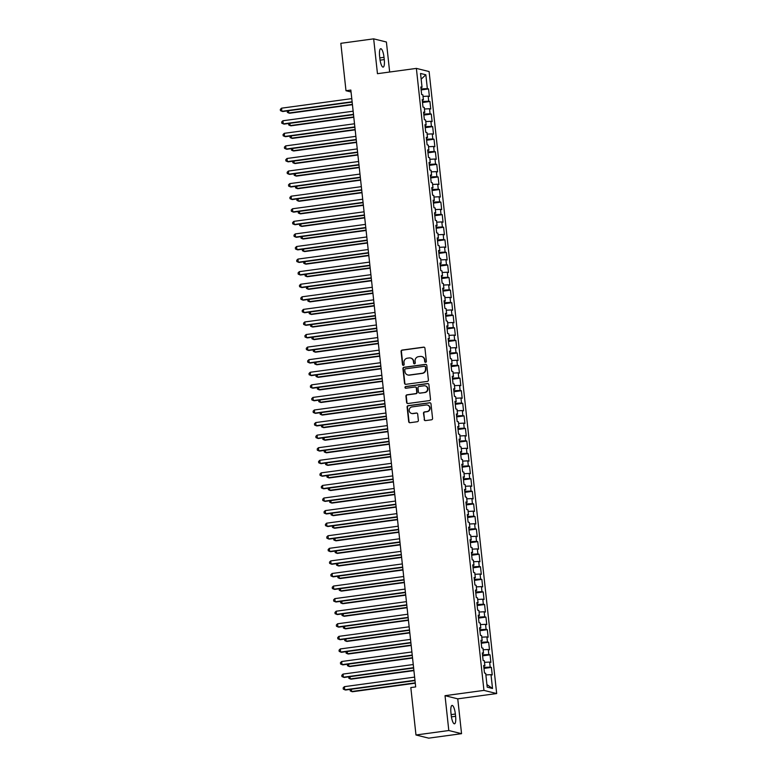 <?xml version="1.0" encoding="UTF-8"?>
<svg xmlns="http://www.w3.org/2000/svg" width="777" height="777" viewBox="0 0 777 777"><rect width="100%" height="100%" fill="white"/><g stroke="black" fill="none" stroke-linecap="round" stroke-linejoin="round"><path stroke-width="1.17" d="M425.631 362.305A0.874 0.835 -76.1 0 0 426.369 361.334L424.941 348.213A1.243 1.195 -76.1 0 0 423.62 347.144L402.127 350.068A1.243 1.195 -76.1 0 0 401.068 351.466L402.496 364.578A0.874 0.835 -76.1 0 0 403.428 365.336A0.874 0.835 -76.1 0 0 404.166 364.355L403.982 362.655A3.992 3.836 -76.1 0 1 407.371 358.187L409.158 357.944A3.992 3.836 -76.1 0 1 413.413 361.373L413.597 363.073A0.874 0.835 -76.1 0 0 414.529 363.821A0.874 0.835 -76.1 0 0 415.268 362.84L415.083 361.15A3.992 3.836 -76.1 0 1 418.473 356.672L420.27 356.429A3.992 3.836 -76.1 0 1 424.514 359.858L424.698 361.558A0.874 0.835 -76.1 0 0 425.631 362.305M424.155 419.541A1.243 1.195 -76.1 0 0 425.475 420.61L431.507 419.794A1.243 1.195 -76.1 0 0 432.566 418.395L430.982 403.826A1.243 1.195 -76.1 0 0 429.662 402.758L408.168 405.681A1.243 1.195 -76.1 0 0 407.109 407.07L408.692 421.639A1.243 1.195 -76.1 0 0 410.023 422.717L417.307 421.726A1.243 1.195 -76.1 0 0 418.366 420.328L417.686 414.092A1.243 1.195 -76.1 0 0 416.355 413.024L412.742 413.51A3.341 3.205 -76.1 0 1 409.178 410.033A3.341 3.205 -76.1 0 1 412.033 406.905L426.175 404.982A3.341 3.205 -76.1 0 1 429.739 408.459A3.341 3.205 -76.1 0 1 426.894 411.587L424.533 411.907A1.243 1.195 -76.1 0 0 423.475 413.306L424.495 419.619A1.243 1.195 -76.1 0 0 425.223 420.619M448.805 730.526L461.548 733.682L457.76 698.844L445.027 695.687L448.805 730.526L415.977 734.993L410.819 687.577L415.685 686.917L350.845 90.064L345.988 90.724L351.058 91.987M445.027 695.687L483.945 690.394L416.375 68.395L429.108 71.552L496.678 693.55L483.945 690.394M389.665 72.028L386.402 42.007L373.669 38.85L377.457 73.689L416.375 68.395M373.669 38.85L340.831 43.318L345.988 90.724M427.34 381.4A1.243 1.195 -76.1 0 0 428.399 380.002L426.816 365.433A1.243 1.195 -76.1 0 0 425.485 364.364L404.001 367.288A1.243 1.195 -76.1 0 0 402.942 368.687L404.526 383.255A1.243 1.195 -76.1 0 0 405.847 384.324L427.34 381.4M428.904 384.634L430.487 399.193A1.243 1.195 -76.1 0 1 429.419 400.592L407.935 403.516A1.243 1.195 -76.1 0 1 406.604 402.447L405.934 396.212A1.243 1.195 -76.1 0 1 406.993 394.813L415.705 393.628A1.243 1.195 -76.1 0 0 416.763 392.23L416.317 388.102A1.243 1.195 -76.1 0 0 414.986 387.024L405.915 388.257A0.874 0.835 -76.1 0 1 404.982 387.354A0.874 0.835 -76.1 0 1 405.73 386.528L427.573 383.556A1.243 1.195 -76.1 0 1 428.904 384.634M421.134 89.928L428.564 88.918L427.34 88.617L425.845 74.777L420.542 73.465L422.037 87.296L420.823 86.995L421.639 94.541L422.863 94.843L423.407 99.874L422.183 99.573L423.009 107.119L424.232 107.42L424.776 112.451L423.552 112.141L424.368 119.687L425.592 119.998L426.136 125.029L424.922 124.718L425.738 132.265L426.962 132.566L427.505 137.597L426.282 137.296L427.107 144.843L428.331 145.144L428.875 150.175L427.651 149.874L428.467 157.42L429.691 157.721L430.235 162.752L429.021 162.451L429.836 169.998L431.06 170.299L431.604 175.33L430.38 175.029L431.206 182.566L432.43 182.877L432.974 187.908L431.75 187.597L432.566 195.144L433.789 195.445L434.333 200.476L433.119 200.175L433.935 207.721L435.159 208.022L435.703 213.053L434.479 212.752L435.305 220.299L436.528 220.6L437.072 225.631L435.848 225.33L436.664 232.877L437.888 233.178L438.432 238.209L437.218 237.908L438.034 245.445L439.258 245.755L439.801 250.786L438.578 250.476L439.403 258.022L440.617 258.333L441.171 263.354L439.947 263.053L440.763 270.6L441.987 270.901L442.531 275.932L441.317 275.631L442.132 283.178L443.356 283.479L443.9 288.51L442.676 288.209L443.502 295.755L444.716 296.056L445.27 301.087L444.046 300.786L444.862 308.333L446.085 308.634L446.629 313.665L445.415 313.354L446.231 320.901L447.455 321.212L447.999 326.233L446.775 325.932L447.601 333.479L448.815 333.78L449.368 338.811L448.144 338.51L448.96 346.056L450.184 346.357L450.728 351.389L449.514 351.087L450.33 358.634L451.554 358.935L452.097 363.966L450.874 363.665L451.699 371.212L452.913 371.513L453.467 376.544L452.243 376.243L453.059 383.78L454.283 384.091L454.827 389.122L453.613 388.811L454.428 396.357L455.652 396.658L456.196 401.69L454.972 401.388L455.798 408.935L457.012 409.236L457.566 414.267L456.342 413.966L457.158 421.513L458.381 421.814L458.925 426.845L457.711 426.544L458.527 434.09L459.751 434.392L460.295 439.423L459.071 439.122L459.897 446.658L461.111 446.969L461.664 452L460.44 451.69L461.256 459.236L462.48 459.537L463.024 464.568L461.81 464.267L462.626 471.814L463.85 472.115L464.393 477.146L463.17 476.845L463.995 484.392L465.209 484.693L465.763 489.724L464.539 489.423L465.355 496.969L466.579 497.27L467.123 502.301L465.899 502L466.724 509.537L467.948 509.848L468.492 514.879L467.268 514.568L468.094 522.115L469.308 522.426L469.862 527.447L468.638 527.146L469.454 534.693L470.677 534.994L471.221 540.025L469.998 539.724L470.823 547.27L472.047 547.571L472.591 552.602L471.367 552.301L472.193 559.848L473.407 560.149L473.96 565.18L472.737 564.879L473.552 572.426L474.776 572.727L475.32 577.758L474.096 577.447L474.922 584.994L476.146 585.304L476.69 590.335L475.466 590.025L476.291 597.571L477.505 597.872L478.059 602.903L476.835 602.602L477.651 610.149L478.875 610.45L479.419 615.481L478.195 615.18L479.02 622.727L480.244 623.028L480.788 628.059L479.564 627.758L480.39 635.304L481.604 635.605L482.158 640.636L480.934 640.335L481.75 647.872L482.973 648.183L483.517 653.214L482.294 652.903L483.119 660.45L484.343 660.751L484.887 665.782L483.663 665.481L484.479 673.028L485.703 673.329L487.208 687.169L492.511 688.48L486.926 684.605M428.564 88.918L429.39 96.465L428.166 96.154L428.71 101.185L422.397 101.515M422.503 102.506L429.934 101.496L428.71 101.185M429.934 101.496L430.749 109.033L429.526 108.731L430.079 113.763L423.766 114.093M423.873 115.074L431.293 114.064L430.079 113.763M431.293 114.064L432.119 121.61L430.895 121.309L431.439 126.34L425.126 126.67M425.233 127.651L432.663 126.641L431.439 126.34M432.663 126.641L433.488 134.188L432.265 133.887L432.808 138.918L426.495 139.248M426.602 140.229L434.032 139.219L432.808 138.918M434.032 139.219L434.848 146.766L433.624 146.465L434.178 151.496L427.865 151.826M427.972 152.807L435.392 151.797L434.178 151.496M435.392 151.797L436.218 159.343L434.994 159.032L435.538 164.064L429.225 164.394M429.331 165.384L436.761 164.374L435.538 164.064M436.761 164.374L437.577 171.921L436.363 171.61L436.907 176.641L430.594 176.971M430.701 177.952L438.131 176.942L436.907 176.641M438.131 176.942L438.947 184.489L437.723 184.188L438.277 189.219L431.963 189.549M432.07 190.53L439.491 189.52L438.277 189.219M439.491 189.52L440.316 197.067L439.092 196.766L439.636 201.797L433.323 202.127M433.43 203.108L440.86 202.098L439.636 201.797M440.86 202.098L441.676 209.644L440.462 209.343L441.006 214.374L434.693 214.705M434.799 215.685L442.23 214.675L441.006 214.374M442.23 214.675L443.045 222.222L441.822 221.921L442.375 226.942L436.062 227.272M436.169 228.263L443.589 227.253L442.375 226.942M443.589 227.253L444.415 234.8L443.191 234.489L443.735 239.52L437.422 239.85M437.529 240.841L444.959 239.821L443.735 239.52M444.959 239.821L445.775 247.368L444.561 247.067L445.104 252.098L438.791 252.428M438.898 253.409L446.328 252.399L445.104 252.098M446.328 252.399L447.144 259.945L445.92 259.644L446.474 264.675L440.161 265.006M440.268 265.987L447.688 264.976L446.474 264.675M447.688 264.976L448.514 272.523L447.29 272.222L447.834 277.253L441.521 277.583M441.627 278.564L449.057 277.554L447.834 277.253M449.057 277.554L449.873 285.101L448.659 284.8L449.203 289.831L442.89 290.151M442.997 291.142L450.427 290.132L449.203 289.831M450.427 290.132L451.243 297.678L450.019 297.368L450.573 302.399L444.259 302.729M444.366 303.72L451.787 302.709L450.573 302.399M451.787 302.709L452.612 310.246L451.388 309.945L451.932 314.976L445.619 315.307M445.726 316.288L453.156 315.277L451.932 314.976M453.156 315.277L453.972 322.824L452.758 322.523L453.302 327.554L446.989 327.884M447.096 328.865L454.526 327.855L453.302 327.554M454.526 327.855L455.341 335.402L454.118 335.101L454.671 340.132L448.358 340.462M448.465 341.443L455.885 340.433L454.671 340.132M455.885 340.433L456.711 347.979L455.487 347.678L456.031 352.709L449.718 353.04M449.825 354.021L457.255 353.011L456.031 352.709M457.255 353.011L458.071 360.557L456.857 360.246L457.4 365.277L451.087 365.608M451.194 366.598L458.624 365.588L457.4 365.277M458.624 365.588L459.44 373.125L458.216 372.824L458.77 377.855L452.457 378.185M452.564 379.166L459.984 378.156L458.77 377.855M459.984 378.156L460.81 385.703L459.586 385.402L460.13 390.433L453.817 390.763M453.923 391.744L461.353 390.734L460.13 390.433M461.353 390.734L462.169 398.28L460.955 397.979L461.499 403.01L455.186 403.341M455.293 404.322L462.723 403.312L461.499 403.01M462.723 403.312L463.539 410.858L462.315 410.557L462.869 415.588L456.555 415.918M456.662 416.899L464.083 415.889L462.869 415.588M464.083 415.889L464.908 423.436L463.684 423.135L464.228 428.156L457.915 428.486M458.022 429.477L465.452 428.467L464.228 428.156M465.452 428.467L466.268 436.014L465.054 435.703L465.598 440.734L459.285 441.064M459.392 442.045L466.822 441.035L465.598 440.734M466.822 441.035L467.637 448.582L466.414 448.28L466.958 453.312L460.654 453.642M460.761 454.623L468.181 453.613L466.958 453.312M468.181 453.613L469.007 461.159L467.783 460.858L468.327 465.889L462.014 466.219M462.121 467.2L469.551 466.19L468.327 465.889M469.551 466.19L470.367 473.737L469.153 473.436L469.697 478.467L463.383 478.797M463.49 479.778L470.92 478.768L469.697 478.467M470.92 478.768L471.736 486.315L470.512 486.013L471.056 491.035L464.753 491.365M464.86 492.356L472.28 491.346L471.056 491.035M472.28 491.346L473.106 498.892L471.882 498.581L472.426 503.613L466.113 503.943M466.219 504.933L473.649 503.923L472.426 503.613M473.649 503.923L474.465 511.46L473.251 511.159L473.795 516.19L467.482 516.52M467.589 517.501L475.019 516.491L473.795 516.19M475.019 516.491L475.835 524.038L474.611 523.737L475.155 528.768L468.852 529.098M468.958 530.079L476.379 529.069L475.155 528.768M476.379 529.069L477.204 536.616L475.98 536.315L476.524 541.346L470.211 541.676M470.318 542.657L477.748 541.647L476.524 541.346M477.748 541.647L478.564 549.193L477.35 548.892L477.894 553.923L471.581 554.244M471.688 555.234L479.118 554.224L477.894 553.923M479.118 554.224L479.933 561.771L478.71 561.46L479.254 566.491L472.95 566.822M473.057 567.812L480.477 566.802L479.254 566.491M480.477 566.802L481.303 574.339L480.079 574.038L480.623 579.069L474.31 579.399M474.417 580.38L481.847 579.37L480.623 579.069M481.847 579.37L482.663 586.917L481.449 586.616L481.993 591.647L475.679 591.977M475.786 592.958L483.216 591.948L481.993 591.647M483.216 591.948L484.032 599.494L482.808 599.193L483.352 604.224L477.049 604.555M477.156 605.536L484.576 604.525L483.352 604.224M484.576 604.525L485.402 612.072L484.178 611.771L484.722 616.802L478.409 617.132M478.515 618.113L485.946 617.103L484.722 616.802M485.946 617.103L486.761 624.65L485.538 624.339L486.091 629.37L479.778 629.7M479.885 630.691L487.315 629.681L486.091 629.37M487.315 629.681L488.131 637.227L486.907 636.917L487.451 641.948L481.148 642.278M481.254 643.259L488.675 642.249L487.451 641.948M488.675 642.249L489.5 649.795L488.277 649.494L488.82 654.525L482.507 654.856M482.614 655.837L490.044 654.826L488.82 654.525M490.044 654.826L490.86 662.373L489.636 662.072L490.19 667.103L483.877 667.433M483.984 668.414L491.414 667.404L490.19 667.103M491.414 667.404L492.229 674.951L491.006 674.65L492.511 688.48M484.887 665.782L483.731 666.122M491.006 674.65L485.878 674.912M483.517 653.214L482.371 653.544M483.945 667.424L483.799 666.093M489.636 662.072L484.508 662.334M482.158 640.636L481.002 640.967M482.575 654.846L482.439 653.525M488.277 649.494L483.148 649.757M480.788 628.059L479.632 628.389M481.216 642.268L481.07 640.947M486.907 636.917L481.779 637.179M479.419 615.481L478.273 615.811M479.846 629.691L479.7 628.37M485.538 624.339L480.409 624.611M478.059 602.903L476.903 603.234M478.477 617.123L478.341 615.792M484.178 611.771L479.05 612.033M476.69 590.335L475.534 590.666M477.117 604.545L476.971 603.214M482.808 599.193L477.68 599.456M475.32 577.758L474.174 578.088M475.747 591.967L475.602 590.646M481.449 586.616L476.311 586.878M473.96 565.18L472.804 565.51M474.378 579.389L474.242 578.069M480.079 574.038L474.951 574.3M472.591 552.602L471.435 552.933M473.018 566.812L472.872 565.491M478.71 561.46L473.582 561.732M471.221 540.025L470.075 540.355M471.649 554.234L471.503 552.913M477.35 548.892L472.212 549.154M469.862 527.447L468.706 527.787M470.279 541.666L470.143 540.336M475.98 536.315L470.852 536.577M468.492 514.879L467.336 515.209M468.919 529.088L468.774 527.768M474.611 523.737L469.483 523.999M467.123 502.301L465.977 502.632M467.55 516.511L467.404 515.19M473.251 511.159L468.113 511.421M465.763 489.724L464.607 490.054M466.19 503.933L466.045 502.612M471.882 498.581L466.754 498.844M464.393 477.146L463.238 477.476M464.821 491.355L464.675 490.034M470.512 486.013L465.384 486.276M463.024 464.568L461.878 464.908M463.451 478.787L463.306 477.457M469.153 473.436L464.015 473.698M461.664 452L460.508 452.331M462.092 466.21L461.946 464.889M467.783 460.858L462.655 461.12M460.295 439.423L459.139 439.753M460.722 453.632L460.576 452.311M466.414 448.28L461.285 448.543M458.925 426.845L457.779 427.175M459.353 441.054L459.207 439.733M465.054 435.703L459.916 435.965M457.566 414.267L456.41 414.597M457.993 428.477L457.847 427.156M463.684 423.135L458.556 423.397M456.196 401.69L455.04 402.03M456.623 415.909L456.478 414.578M462.315 410.557L457.187 410.819M454.827 389.122L453.681 389.452M455.254 403.331L455.108 402M460.955 397.979L455.817 398.242M453.467 376.544L452.311 376.874M453.894 390.753L453.749 389.432M459.586 385.402L454.458 385.664M452.097 363.966L450.942 364.296M452.525 378.176L452.379 376.855M458.216 372.824L453.088 373.086M450.728 351.389L449.582 351.719M451.155 365.598L451.01 364.277M456.857 360.246L451.719 360.518M449.368 338.811L448.212 339.141M449.796 353.03L449.65 351.699M455.487 347.678L450.359 347.941M447.999 326.233L446.843 326.573M448.426 340.452L448.28 339.122M454.118 335.101L448.989 335.363M446.629 313.665L445.483 313.995M447.057 327.875L446.911 326.554M452.758 322.523L447.62 322.785M445.27 301.087L444.114 301.418M445.697 315.297L445.551 313.976M451.388 309.945L446.26 310.208M443.9 288.51L442.744 288.84M444.327 302.719L444.182 301.398M450.019 297.368L444.891 297.63M442.531 275.932L441.385 276.262M442.958 290.142L442.812 288.821M448.659 284.8L443.521 285.062M441.171 263.354L440.015 263.694M441.598 277.574L441.453 276.243M447.29 272.222L442.162 272.484M439.801 250.786L438.646 251.117M440.229 264.996L440.083 263.675M445.92 259.644L440.792 259.906M438.432 238.209L437.286 238.539M438.859 252.418L438.714 251.097M444.561 247.067L439.423 247.329M437.072 225.631L435.916 225.961M437.5 239.84L437.354 238.52M443.191 234.489L438.063 234.751M435.703 213.053L434.547 213.384M436.13 227.263L435.984 225.942M441.822 221.921L436.693 222.183M434.333 200.476L433.187 200.816M434.761 214.695L434.615 213.364M440.462 209.343L435.334 209.605M432.974 187.908L431.818 188.238M433.401 202.117L433.255 200.787M439.092 196.766L433.964 197.028M431.604 175.33L430.448 175.66M432.031 189.539L431.886 188.219M437.723 184.188L432.595 184.45M430.235 162.752L429.089 163.083M430.662 176.962L430.526 175.641M436.363 171.61L431.235 171.872M428.875 150.175L427.719 150.505M429.302 164.384L429.157 163.063M434.994 159.032L429.866 159.304M427.505 137.597L426.35 137.927M427.933 151.816L427.787 150.485M433.624 146.465L428.496 146.727M426.136 125.029L424.99 125.359M426.563 139.238L426.427 137.908M432.265 133.887L427.136 134.149M424.776 112.451L423.62 112.782M425.204 126.661L425.058 125.34M430.895 121.309L425.767 121.571M423.407 99.874L422.251 100.204M423.834 114.083L423.688 112.762M429.526 108.731L424.397 108.994M422.037 87.296L420.891 87.626M422.465 101.505L422.329 100.184M428.166 96.154L423.038 96.426M415.977 734.993L428.71 738.15L461.548 733.682M457.76 698.844L496.678 693.55M427.34 88.617L421.027 88.937M421.105 88.928L420.959 87.607M425.845 74.777L421.163 79.176M384.013 57.323A8.139 2.117 82.3 0 0 380.72 48.718A8.139 2.117 82.3 0 0 379.613 56.235L379.856 58.498A8.139 2.117 82.3 0 0 383.158 67.104A8.139 2.117 82.3 0 0 384.265 59.586L384.013 57.323L379.788 57.896M451.194 715.209A8.139 2.117 82.3 0 0 454.496 723.814A8.139 2.117 82.3 0 0 455.604 716.297L455.361 714.034A8.139 2.117 82.3 0 0 452.059 705.429A8.139 2.117 82.3 0 0 450.951 712.946L451.194 715.209M425.505 362.315A0.874 0.835 -76.1 0 1 425.038 361.645L424.854 359.945A3.992 3.836 -76.1 0 0 421.824 356.556M410.722 358.061A3.992 3.836 -76.1 0 1 413.752 361.46L413.937 363.16A0.874 0.835 -76.1 0 0 414.403 363.83M424.223 347.222A1.243 1.195 -76.1 0 0 423.96 347.232L402.476 350.155A1.243 1.195 -76.1 0 0 401.418 351.554L402.836 364.666A0.874 0.835 -76.1 0 0 403.292 365.336M426.087 364.442A1.243 1.195 -76.1 0 0 425.835 364.452L404.341 367.375A1.243 1.195 -76.1 0 0 403.282 368.774L404.866 383.333A1.243 1.195 -76.1 0 0 405.594 384.333M425.291 367.026A0.874 0.835 -76.1 0 0 424.359 366.268L405.497 368.842A0.874 0.835 -76.1 0 0 404.759 369.813L404.953 371.61A3.992 3.836 -76.1 0 0 409.207 375.038L422.096 373.281A3.992 3.836 -76.1 0 0 425.485 368.813L425.641 367.103A0.874 0.835 -76.1 0 0 424.834 366.346M407.983 375A3.992 3.836 -76.1 0 0 409.547 375.126L409.207 375.038M425.641 367.103L425.835 368.9A3.992 3.836 -76.1 0 1 422.435 373.368L409.547 375.126M415.588 387.101A1.243 1.195 -76.1 0 1 416.657 388.179L417.113 392.317A1.243 1.195 -76.1 0 1 416.045 393.716L407.333 394.901A1.243 1.195 -76.1 0 0 406.274 396.299L406.954 402.535A1.243 1.195 -76.1 0 0 407.672 403.525M428.176 383.644A1.243 1.195 -76.1 0 0 427.913 383.644L406.07 386.616A0.874 0.835 -76.1 0 0 405.788 388.267M424.747 392.395A3.341 3.205 -76.1 0 0 425.194 385.858A3.341 3.205 -76.1 0 0 424.028 385.8L419.046 386.47A1.243 1.195 -76.1 0 0 417.987 387.869L418.434 392.006A1.243 1.195 -76.1 0 0 419.765 393.075L425.097 392.482A3.341 3.205 -76.1 0 0 425.369 385.907M419.502 393.084A1.243 1.195 -76.1 0 0 420.104 393.162L419.765 393.075M425.097 392.482L420.104 393.162M427.505 405.089A3.341 3.205 -76.1 0 1 427.233 411.674L424.883 411.995A1.243 1.195 -76.1 0 0 423.824 413.393L424.495 419.619M411.761 413.49A3.341 3.205 -76.1 0 0 413.092 413.597L412.742 413.51M416.958 413.102A1.243 1.195 -76.1 0 0 416.705 413.102L413.092 413.597M430.264 402.836A1.243 1.195 -76.1 0 0 430.002 402.836L408.517 405.759A1.243 1.195 -76.1 0 0 407.459 407.158L409.042 421.726A1.243 1.195 -76.1 0 0 409.761 422.717M288.52 110.742L288.772 113.024L289.627 113.238L352.437 104.701M287.412 110.897L287.344 112.364L288.772 113.024L352.399 104.371M352.117 101.768L281.886 111.315L281.546 108.178L351.777 98.621M352.156 102.088L282.741 111.529L280.458 110.655L280.322 109.402L281.546 108.178M289.889 123.32L290.132 125.602L290.996 125.816L353.807 117.269M288.782 123.475L288.714 124.942L290.132 125.602L353.768 116.948M291.249 135.897L291.501 138.18L292.366 138.393L355.167 129.846M290.151 136.053L290.074 137.519L291.501 138.18L355.138 129.526M353.486 114.336L283.246 123.893L282.906 120.756L353.147 111.198M353.525 114.666L284.11 124.106L281.828 123.232L281.692 121.97L282.906 120.756M354.856 126.913L284.615 136.47L284.275 133.323L354.506 123.776M354.885 127.243L285.48 136.684L283.187 135.81L283.051 134.547L284.275 133.323M292.618 148.475L292.871 150.757L293.725 150.971L356.536 142.424M291.511 148.621L291.443 150.087L292.871 150.757L356.497 142.094M293.988 161.053L294.23 163.335L295.095 163.549L357.906 155.002M292.88 161.198L292.812 162.665L294.23 163.335L357.867 154.672M356.216 139.491L285.985 149.048L285.645 145.901L355.876 136.344M356.255 139.821L286.839 149.262L284.557 148.378L284.421 147.125L285.645 145.901M357.585 152.069L287.344 161.626L287.004 158.479L357.245 148.922M357.624 152.389L288.209 161.839L285.926 160.956L285.79 159.703L287.004 158.479M295.347 173.63L295.6 175.903L296.464 176.117L359.265 167.579M294.25 173.776L294.172 175.243L295.6 175.903L359.236 167.249M358.955 164.646L288.714 174.194L288.374 171.057L358.605 161.499M358.984 164.967L289.578 174.407L287.286 173.533L287.15 172.28L288.374 171.057M296.717 186.198L296.969 188.481L297.824 188.694L360.635 180.147M295.61 186.354L295.542 187.82L296.969 188.481L360.596 179.827M360.314 177.214L290.083 186.771L289.743 183.634L359.974 174.077M360.353 177.544L290.938 186.985L288.655 186.111L288.52 184.848L289.743 183.634M298.086 198.776L298.329 201.058L299.194 201.272L362.004 192.725M296.979 198.931L296.901 200.398L298.329 201.058L361.965 192.405M361.684 189.792L291.443 199.349L291.103 196.202L361.344 186.655M361.713 190.122L292.307 199.563L290.025 198.689L289.889 197.426L291.103 196.202M299.446 211.354L299.699 213.636L300.563 213.85L363.364 205.303M298.349 211.499L298.271 212.966L299.699 213.636L363.335 204.973M363.053 202.37L292.812 211.927L292.473 208.78L362.704 199.223M363.082 202.7L293.677 212.14L291.385 211.266L291.249 210.004L292.473 208.78M300.816 223.931L301.068 226.214L301.923 226.428L364.734 217.881M299.708 224.077L299.64 225.544L301.068 226.214L364.695 217.55M364.413 214.947L294.182 224.504L293.842 221.358L364.073 211.8M364.452 215.268L295.037 224.718L292.754 223.834L292.618 222.581L293.842 221.358M302.185 236.509L302.428 238.782L303.292 238.995L366.103 230.458M301.078 236.655L301 238.121L302.428 238.782L366.064 230.128M365.782 227.525L295.542 237.082L295.202 233.935L365.443 224.378M365.812 227.846L296.406 237.296L294.124 236.412L293.988 235.159L295.202 233.935M303.545 249.077L303.797 251.359L304.652 251.573L367.463 243.026M302.447 249.232L302.37 250.699L303.797 251.359L367.434 242.706M367.142 240.103L296.911 249.65L296.571 246.513L366.802 236.956M367.181 240.423L297.776 249.864L295.483 248.99L295.347 247.727L296.571 246.513M304.914 261.655L305.167 263.937L306.021 264.151L368.832 255.604M303.807 261.81L303.739 263.277L305.167 263.937L368.793 255.283M368.512 252.671L298.281 262.228L297.941 259.081L368.172 249.534M368.551 253.001L299.135 262.441L296.853 261.567L296.717 260.305L297.941 259.081M306.284 274.232L306.526 276.515L307.391 276.729L370.202 268.182M305.176 274.388L305.099 275.854L306.526 276.515L370.163 267.861M369.881 265.248L299.64 274.805L299.3 271.659L369.541 262.102M369.91 265.579L300.505 275.019L298.222 274.145L298.086 272.882L299.3 271.659M307.643 286.81L307.896 289.093L308.751 289.306L371.561 280.759M306.546 286.956L306.468 288.422L307.896 289.093L371.532 280.429M371.241 277.826L301.01 287.383L300.67 284.236L370.901 274.679M371.28 278.156L301.874 287.597L299.582 286.713L299.446 285.46L300.67 284.236M309.013 299.388L309.265 301.67L310.12 301.874L372.931 293.337M307.906 299.533L307.838 301L309.265 301.67L372.892 293.007M372.61 290.404L302.379 299.961L302.039 296.814L372.27 287.257M372.649 290.724L303.234 300.175L300.952 299.291L300.816 298.038L302.039 296.814M310.382 311.956L310.625 314.238L311.49 314.452L374.3 305.915M309.275 312.111L309.197 313.578L310.625 314.238L374.261 305.584M373.98 302.981L303.739 312.529L303.399 309.392L373.64 299.835M374.009 303.302L304.603 312.743L302.321 311.868L302.185 310.615L303.399 309.392M311.742 324.533L311.995 326.816L312.849 327.03L375.66 318.483M310.645 324.689L310.567 326.155L311.995 326.816L375.631 318.162M375.34 315.549L305.108 325.107L304.769 321.96L375 312.412M375.378 315.88L305.973 325.32L303.681 324.446L303.545 323.183L304.769 321.96M313.112 337.111L313.364 339.394L314.219 339.607L377.03 331.06M312.004 337.267L311.936 338.733L313.364 339.394L376.991 330.74M376.709 328.127L306.478 337.684L306.128 334.537L376.369 324.98M376.748 328.457L307.333 337.898L305.05 337.024L304.914 335.761L306.128 334.537M314.481 349.689L314.724 351.971L315.588 352.185L378.399 343.638M313.374 349.835L313.296 351.301L314.724 351.971L378.36 343.308M378.078 340.705L307.838 350.262L307.498 347.115L377.739 337.558M378.108 341.035L308.702 350.476L306.42 349.592L306.284 348.339L307.498 347.115M315.841 362.267L316.093 364.549L316.948 364.763L379.759 356.216M314.734 362.412L314.666 363.879L316.093 364.549L379.73 355.885M379.438 353.282L309.207 362.84L308.867 359.693L379.098 350.136M379.477 353.603L310.072 363.053L307.779 362.169L307.643 360.916L308.867 359.693M317.21 374.844L317.453 377.117L318.317 377.331L381.128 368.793M316.103 374.99L316.035 376.457L317.453 377.117L381.089 368.463M380.808 365.86L310.577 375.408L310.227 372.27L380.468 362.713M380.847 366.181L311.431 375.621L309.149 374.747L309.013 373.494L310.227 372.27M318.58 387.412L318.823 389.695L319.687 389.908L382.498 381.361M317.472 387.568L317.395 389.034L318.823 389.695L382.459 381.041M382.177 378.428L311.936 387.985L311.596 384.848L381.837 375.291M382.206 378.758L312.801 388.199L310.518 387.325L310.373 386.062L311.596 384.848M319.939 399.99L320.192 402.272L321.047 402.486L383.857 393.939M318.832 400.145L318.764 401.612L320.192 402.272L383.828 393.618M383.537 391.006L313.306 400.563L312.966 397.416L383.197 387.869M383.576 391.336L314.17 400.777L311.878 399.902L311.742 398.64L312.966 397.416M321.309 412.568L321.552 414.85L322.416 415.064L385.227 406.517M320.202 412.713L320.134 414.18L321.552 414.85L385.188 406.186M384.906 403.584L314.675 413.141L314.326 409.994L384.566 400.437M384.945 403.914L315.53 413.354L313.248 412.48L313.112 411.218L314.326 409.994M322.678 425.145L322.921 427.428L323.786 427.641L386.596 419.094M321.571 425.291L321.493 426.758L322.921 427.428L386.558 418.764M386.276 416.161L316.035 425.718L315.695 422.571L385.936 413.014M386.305 416.482L316.899 425.932L314.617 425.048L314.471 423.795L315.695 422.571M324.038 437.723L324.291 439.996L325.145 440.209L387.956 431.672M322.931 437.869L322.863 439.335L324.291 439.996L387.927 431.342M387.636 428.739L317.404 438.286L317.065 435.149L387.296 425.592M387.674 429.059L318.269 438.5L315.977 437.626L315.841 436.373L317.065 435.149M325.408 450.291L325.65 452.573L326.515 452.787L389.326 444.24M324.3 450.446L324.232 451.913L325.65 452.573L389.287 443.92M389.005 441.307L318.774 450.864L318.424 447.727L388.665 438.17M389.044 441.637L319.629 451.078L317.346 450.204L317.21 448.941L318.424 447.727M326.777 462.869L327.02 465.151L327.884 465.365L390.695 456.818M325.67 463.024L325.592 464.491L327.02 465.151L390.656 456.497M390.375 453.885L320.134 463.442L319.794 460.295L390.035 450.747M390.404 454.215L320.998 463.655L318.716 462.781L318.57 461.519L319.794 460.295M328.137 475.446L328.389 477.729L329.244 477.942L392.055 469.395M327.03 475.592L326.962 477.059L328.389 477.729L392.026 469.075M391.734 466.462L321.503 476.019L321.163 472.872L391.394 463.315M391.773 466.792L322.368 476.233L320.075 475.359L319.939 474.096L321.163 472.872M329.506 488.024L329.749 490.306L330.613 490.52L393.424 481.973M328.399 488.17L328.331 489.636L329.749 490.306L393.385 481.643M393.104 479.04L322.873 488.597L322.523 485.45L392.764 475.893M393.143 479.36L323.727 488.811L321.445 487.927L321.309 486.674L322.523 485.45M330.876 500.602L331.119 502.874L331.983 503.088L394.794 494.551M329.769 500.747L329.691 502.214L331.119 502.874L394.755 494.221M394.473 491.618L324.232 501.175L323.892 498.028L394.133 488.471M394.502 491.938L325.097 501.388L322.814 500.505L322.669 499.252L323.892 498.028M332.235 513.17L332.488 515.452L333.343 515.666L396.153 507.119M331.128 513.325L331.06 514.792L332.488 515.452L396.124 506.798M395.833 504.195L325.602 513.743L325.262 510.606L395.493 501.048M395.872 504.516L326.466 513.956L324.174 513.082L324.038 511.829L325.262 510.606M333.605 525.747L333.848 528.03L334.712 528.243L397.523 519.696M332.498 525.903L332.43 527.369L333.848 528.03L397.484 519.376M397.202 516.763L326.971 526.32L326.622 523.174L396.862 513.626M397.241 517.093L327.826 526.534L325.544 525.66L325.408 524.397L326.622 523.174M334.974 538.325L335.217 540.607L336.082 540.821L398.892 532.274M333.867 538.48L333.789 539.947L335.217 540.607L398.854 531.954M398.572 529.341L328.331 538.898L327.991 535.751L398.232 526.194M398.601 529.671L329.195 539.112L326.903 538.238L326.767 536.975L327.991 535.751M336.334 550.903L336.587 553.185L337.441 553.399L400.252 544.852M335.227 551.048L335.159 552.515L336.587 553.185L400.223 544.522M399.932 541.919L329.701 551.476L329.361 548.329L399.592 538.772M399.97 542.249L330.565 551.689L328.273 550.806L328.137 549.553L329.361 548.329M337.704 563.48L337.946 565.763L338.811 565.977L401.622 557.43M336.596 563.626L336.528 565.093L337.946 565.763L401.583 557.099M401.301 554.496L331.07 564.053L330.72 560.907L400.961 551.349M401.34 554.817L331.925 564.267L329.642 563.383L329.506 562.13L330.72 560.907M339.073 576.048L339.316 578.331L340.18 578.544L402.981 570.007M337.966 576.204L337.888 577.67L339.316 578.331L402.952 569.677M402.671 567.074L332.43 576.621L332.09 573.484L402.331 563.927M402.7 567.395L333.294 576.835L331.002 575.961L330.866 574.708L332.09 573.484M340.433 588.626L340.685 590.908L341.54 591.122L404.351 582.575M339.326 588.781L339.258 590.248L340.685 590.908L404.322 582.255M404.03 579.642L333.799 589.199L333.459 586.062L403.69 576.505M404.069 579.972L334.654 589.413L332.371 588.539L332.235 587.276L333.459 586.062M341.802 601.204L342.045 603.486L342.91 603.7L405.72 595.153M340.695 601.359L340.627 602.826L342.045 603.486L405.681 594.832M405.4 592.22L335.169 601.777L334.819 598.63L405.06 589.083M405.439 592.55L336.023 601.99L333.741 601.116L333.605 599.854L334.819 598.63M343.172 613.781L343.415 616.064L344.279 616.278L407.08 607.731M342.065 613.927L341.987 615.394L343.415 616.064L407.051 607.4M406.769 604.797L336.528 614.354L336.188 611.208L406.429 601.651M406.798 605.128L337.393 614.568L335.101 613.684L334.965 612.431L336.188 611.208M344.532 626.359L344.784 628.642L345.639 628.855L408.449 620.308M343.424 626.505L343.356 627.971L344.784 628.642L408.411 619.978M408.129 617.375L337.898 626.932L337.558 623.785L407.789 614.228M408.168 617.696L338.753 627.146L336.47 626.262L336.334 625.009L337.558 623.785M345.901 638.937L346.144 641.21L347.008 641.423L409.819 632.886M344.794 639.082L344.726 640.549L346.144 641.21L409.78 632.556M409.498 629.953L339.267 639.5L338.918 636.363L409.158 626.806M409.537 630.273L340.122 639.714L337.84 638.84L337.704 637.587L338.918 636.363M347.27 651.505L347.513 653.787L348.378 654.001L411.179 645.454M346.163 651.66L346.086 653.127L347.513 653.787L411.15 645.133M410.868 642.521L340.627 652.078L340.287 648.941L410.518 639.384M410.897 642.851L341.492 652.292L339.199 651.417L339.063 650.155L340.287 648.941M348.63 664.082L348.883 666.365L349.737 666.579L412.548 658.032M347.523 664.238L347.455 665.704L348.883 666.365L412.509 657.711M412.228 655.098L341.997 664.656L341.657 661.509L411.888 651.961M412.266 655.429L342.851 664.869L340.569 663.995L340.433 662.732L341.657 661.509M350 676.66L350.242 678.943L351.107 679.156L413.918 670.609M348.892 676.806L348.824 678.272L350.242 678.943L413.879 670.279M413.597 667.676L343.366 677.233L343.016 674.086L413.257 664.529M413.636 668.006L344.221 677.447L341.938 676.573L341.802 675.31L343.016 674.086M351.369 689.238L351.612 691.52L352.476 691.734L415.277 683.187M350.262 689.384L350.184 690.85L351.612 691.52L415.248 682.857M414.967 680.254L344.726 689.811L344.386 686.664L414.617 677.107M414.996 680.574L345.59 690.025L343.298 689.141L343.162 687.888L344.386 686.664M380.079 60.159L384.265 59.586M451.427 716.87L455.604 716.297M451.136 714.607L455.361 714.034"/></g></svg>
